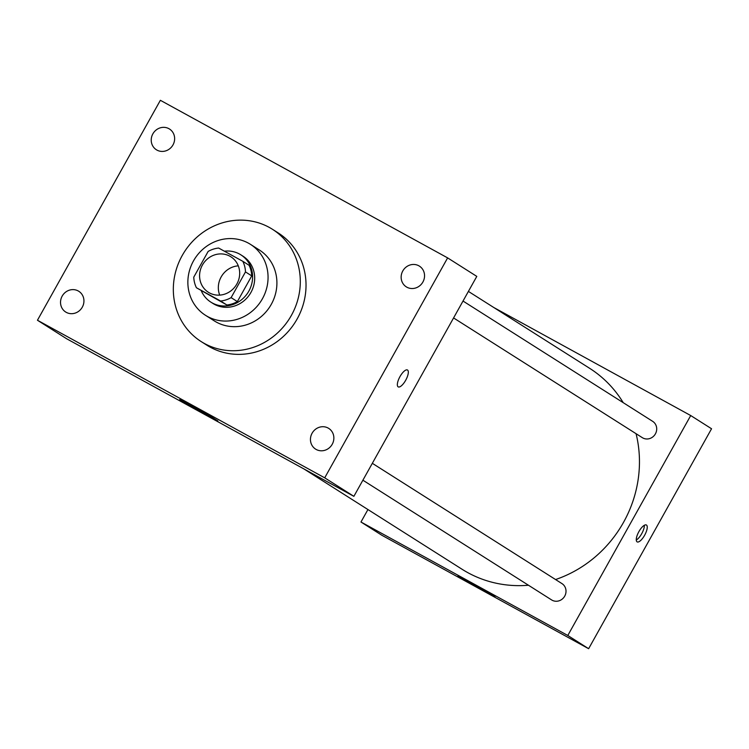 <?xml version="1.0" encoding="UTF-8"?>
<svg xmlns="http://www.w3.org/2000/svg" width="749" height="749" viewBox="0 0 749 749"><rect width="100%" height="100%" fill="white"/><g stroke="black" fill="none" stroke-linecap="round" stroke-linejoin="round"><path stroke-width="1.12" d="M219.719 295.115A21 19.652 122.4 0 1 221.142 276.971A21 19.652 122.4 0 1 238.285 265.848M202.389 265.08A21 19.652 122.4 0 1 230.879 256.795A21 19.652 122.4 0 1 236.225 285.06A21 19.652 122.4 0 1 208.381 292.269A21 19.652 122.4 0 1 202.389 265.08M196.435 287.756L220.627 301.023A27.104 25.363 122.4 0 0 231.113 297.634L245.485 271.915A27.104 25.363 122.4 0 0 242.816 261.307L218.633 248.041A27.104 25.363 122.4 0 0 208.147 251.43L193.766 277.149A27.104 25.363 122.4 0 0 196.435 287.756L226.872 304.983L220.627 301.023M226.872 304.983A27.104 25.363 122.4 0 0 237.367 301.604L251.739 275.885A27.104 25.363 122.4 0 0 249.071 265.277L242.816 261.307M201.312 290.846A28.003 26.206 -57.6 0 0 210.881 302.147A28.003 26.206 -57.6 0 0 248.003 292.531A28.003 26.206 -57.6 0 0 240.878 254.847A28.003 26.206 -57.6 0 0 239.54 254.061A28.003 26.206 -57.6 0 0 224.363 251.187M240.878 254.847L242.957 256.177A28.003 26.206 122.4 0 1 250.091 293.851A28.003 26.206 122.4 0 1 212.959 303.467L210.881 302.147M251.739 275.885L245.485 271.915M237.367 301.604L231.113 297.634M248.443 243.163A42 39.304 -57.6 0 0 194.113 259.828A42 39.304 -57.6 0 0 205.46 315.282A42 39.304 -57.6 0 0 261.158 300.873A42 39.304 -57.6 0 0 250.456 244.352A42 39.304 -57.6 0 0 248.443 243.163M205.46 315.282L214.317 320.9A42 39.304 -57.6 0 0 270.005 306.491A42 39.304 -57.6 0 0 259.313 249.969L250.456 244.352M269.256 227.396A66.502 62.242 -57.6 0 0 183.224 253.78A66.502 62.242 -57.6 0 0 201.191 341.591A66.502 62.242 -57.6 0 0 289.367 318.774A66.502 62.242 -57.6 0 0 272.439 229.278A66.502 62.242 -57.6 0 0 269.256 227.396M272.439 229.278L278.169 232.911A66.502 62.242 122.4 0 1 295.097 322.407A66.502 62.242 122.4 0 1 206.921 345.223L201.191 341.591M316.172 449.456A12.265 11.478 122.4 0 1 315.591 449.11A12.265 11.478 122.4 0 1 312.464 432.604A12.265 11.478 122.4 0 1 328.727 428.4A12.265 11.478 122.4 0 1 332.041 444.597A12.265 11.478 122.4 0 1 316.172 449.456M66.258 312.352A12.265 11.478 122.4 0 1 65.669 312.005A12.265 11.478 122.4 0 1 62.541 295.499A12.265 11.478 122.4 0 1 78.804 291.295A12.265 11.478 122.4 0 1 82.118 307.483A12.265 11.478 122.4 0 1 66.258 312.352M156.944 150.09A12.265 11.478 122.4 0 1 156.354 149.734A12.265 11.478 122.4 0 1 153.236 133.238A12.265 11.478 122.4 0 1 169.499 129.025A12.265 11.478 122.4 0 1 172.813 145.222A12.265 11.478 122.4 0 1 156.944 150.09M406.866 287.195A12.265 11.478 122.4 0 1 406.276 286.839A12.265 11.478 122.4 0 1 403.159 270.342A12.265 11.478 122.4 0 1 419.412 266.129A12.265 11.478 122.4 0 1 422.726 282.326A12.265 11.478 122.4 0 1 406.866 287.195M447.63 257.89L160.37 100.3L37.45 320.244L324.71 477.834L447.63 257.89L476.795 276.39L353.874 496.334L324.71 477.834M353.874 496.334L66.614 338.745L37.45 320.244M205.301 414.403L179.694 399.601L212.454 417.539L217.884 420.947L205.301 414.403M399.975 376.616A9.625 3.389 -61.3 0 1 407.465 369.997A9.625 3.389 -61.3 0 1 405.808 380.061A9.625 3.389 -61.3 0 1 398.206 386.877A9.625 3.389 -61.3 0 1 399.975 376.616M407.465 369.997A9.625 3.389 -61.3 0 1 405.799 380.061A9.625 3.389 -61.3 0 1 398.206 386.877M468.406 291.408L589.594 368.283A119.007 111.376 122.4 0 1 623.215 402.662M636.07 433.699A119.007 111.376 122.4 0 1 555.561 579.548M528.476 585.241A119.007 111.376 122.4 0 1 462.096 569.277L303.841 468.883M463.022 301.051L652.66 421.341A9.662 9.044 122.4 0 1 655.122 434.345A9.662 9.044 122.4 0 1 642.314 437.659L453.576 317.941M372.328 463.313L561.975 583.611A9.662 9.044 122.4 0 1 564.428 596.616A9.662 9.044 122.4 0 1 551.62 599.93L362.891 480.203M367.937 509.545L360.971 522.016L567.798 635.48L690.718 415.545L493.703 307.464M360.971 522.016L381.803 535.235L588.63 648.7L711.55 428.756L690.718 415.545M588.63 648.7L567.798 635.48M457.882 576.168L476.064 585.615L494.939 596.691L457.882 576.168M638.897 531.621A9.625 3.389 -61.3 0 1 646.387 525.002A9.625 3.389 -61.3 0 1 644.73 535.067A9.625 3.389 -61.3 0 1 637.127 541.883A9.625 3.389 -61.3 0 1 638.897 531.621M644.355 525.283A9.625 3.389 -61.3 0 1 641.827 533.485A9.625 3.389 -61.3 0 1 636.266 540.02"/></g></svg>

